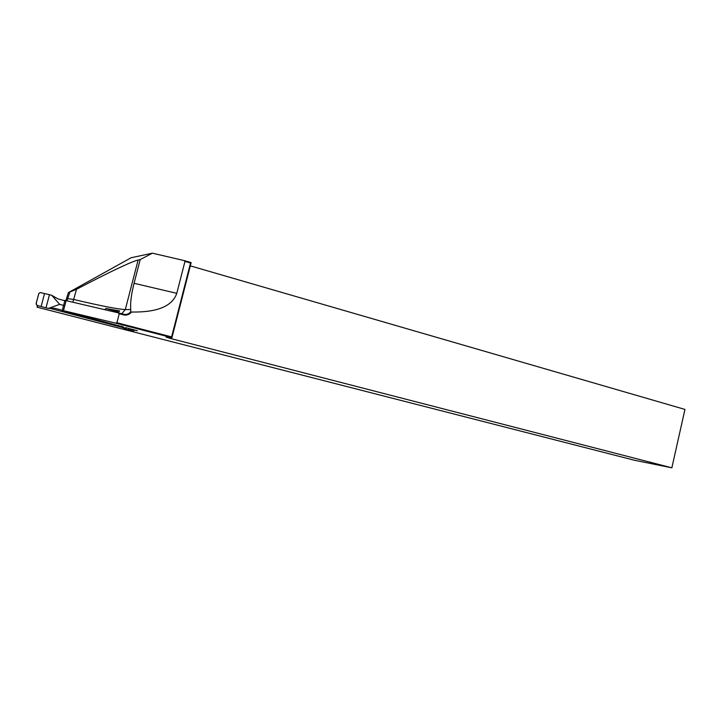 <?xml version="1.0" encoding="UTF-8"?>
<svg xmlns="http://www.w3.org/2000/svg" width="721" height="721" viewBox="0 0 721 721"><rect width="100%" height="100%" fill="white"/><g stroke="black" fill="none" stroke-linecap="round" stroke-linejoin="round"><path stroke-width="1.08" d="M62.303 310.273L54.472 308.209L48.361 308.408L59.672 304.361L51.813 295.34L49.47 294.691L46 307.831L48.361 308.408M49.47 294.691L40.214 292.546L38.817 293.519L36.194 303.262L36.96 305.398L46 307.831M38.88 293.33L36.095 303.802L36.96 305.398M51.813 295.34L57.77 298.8L64.818 300.738M128.68 328.415L128.32 329.821L126.68 329.326L121.768 326.225M64.764 305.749L59.672 304.361M128.356 329.695L133.277 331.119L134.503 330.173M117.938 325.541L125.508 328.947M68.36 292.627L131.096 257.748L152.392 253.179L140.207 259.587L138.144 260.002C130.474 262.029 109.943 271.781 76.525 289.274L68.36 292.627L65.926 300.414M190.317 265.86L684.95 409.429L671.855 467.821L170.679 338.519L166.055 337.095L171.94 337.68L115.477 323.089L116.901 322.747L171.625 336.905L190.533 263.03L184.964 261.408L183.882 260.497L152.392 253.179M183.882 260.497L191.146 262.615L171.94 337.68L171.625 336.905M131.438 312.022C129.429 314.608 126.797 315.564 123.534 314.888L119.226 313.761L118.136 312.815L124.508 314.419C127.067 314.626 129.122 313.734 130.681 311.742L131.438 312.022C157.241 312.463 172.355 306.236 176.78 293.33L184.964 261.408M116.901 322.747L119.226 313.761M121.741 313.761L125.301 309.561L130.735 309.561C130.159 303.144 131.267 294.393 134.07 283.29L140.207 259.587M130.735 309.561L130.681 311.742M62.258 310.445L64.908 300.36L118.136 312.815M37.447 305.515L37.014 307.164L634.291 460.214L671.855 467.821M37.907 305.623L37.014 307.164M66.152 300.459L63.466 310.679L62.231 310.544L123.688 327.082M115.477 323.089L63.466 310.679M125.571 327.586L137.369 330.75L130.357 329.218M122.219 327.433L50.371 308.48M104.851 309.66L105.816 308.462L119.65 310.895L117.929 312.77M118.758 312.049L105.816 308.462M191.146 262.615L190.533 263.03M55.247 308.372L53.696 308.119M44.477 293.789L41.151 306.371M130.113 330.137L130.438 328.893M66.819 298.503L73.839 299.521C101.039 305.92 118.19 309.264 125.301 309.561L138.144 260.002M67.026 300.666L69.73 292.501M72.902 302.063L76.525 289.274M170.679 338.519L170.922 337.581M134.07 283.29L176.78 293.33M123.57 314.248L123.534 314.888M128.789 328.443L128.437 329.803"/></g></svg>
